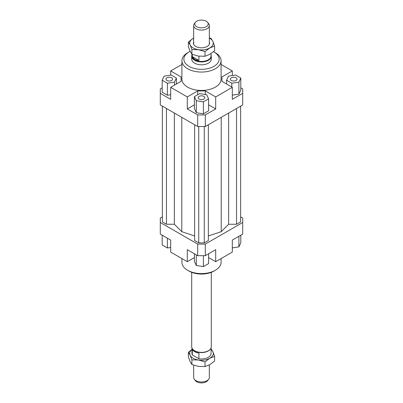 <?xml version="1.0" encoding="UTF-8"?>
<svg xmlns="http://www.w3.org/2000/svg" width="403" height="403" viewBox="0 0 403 403"><rect width="100%" height="100%" fill="white"/><g stroke="black" fill="none" stroke-linecap="round" stroke-linejoin="round"><path stroke-width="0.6" d="M193.667 365.189L193.667 377.445A7.833 4.524 0 0 0 194.347 379.288A7.833 4.524 0 0 0 195.959 380.644A7.833 4.524 0 0 0 207.041 380.644A7.833 4.524 0 0 0 208.653 379.288A7.833 4.524 0 0 0 209.333 377.445L209.333 364.911M210.326 349.159A9.551 5.516 180 0 1 210.22 349.305A9.551 5.516 180 0 1 194.745 350.953A9.551 5.516 180 0 1 192.78 349.305A9.551 5.516 180 0 1 192.674 349.159M192.307 354.942L192.307 349.341A9.551 5.516 0 0 0 194.745 351.754A9.551 5.516 0 0 0 198.921 353.164L198.921 358.761L192.307 354.942A9.551 5.516 180 0 1 191.949 353.451L191.949 347.965M211.293 272.342L211.293 346.706A9.793 5.657 180 0 1 210.442 349.018A9.793 5.657 180 0 1 194.573 350.706A9.793 5.657 180 0 1 192.558 349.018A9.793 5.657 180 0 1 191.707 346.706L191.707 272.342M211.051 55.035A9.793 5.657 180 0 1 211.293 56.294A9.793 5.657 180 0 1 205.248 61.518A9.793 5.657 180 0 1 194.573 60.294A9.793 5.657 180 0 1 191.707 56.294A9.793 5.657 180 0 1 191.949 55.035M211.051 53.569L211.051 55.946A9.551 5.516 180 0 1 205.152 61.039A9.551 5.516 180 0 1 194.745 59.846A9.551 5.516 180 0 1 191.949 55.946L191.949 54.249M207.621 22.377L208.653 23.712A7.833 4.524 180 0 1 209.333 25.555A7.833 4.524 180 0 1 207.041 28.754A7.833 4.524 180 0 1 195.959 28.754A7.833 4.524 180 0 1 193.667 25.555A7.833 4.524 180 0 1 194.347 23.712L195.379 22.377A6.705 3.869 0 0 0 197.697 27.147A6.705 3.869 0 0 0 206.24 26.694A6.705 3.869 0 0 0 207.621 22.377A6.705 3.869 0 0 0 196.76 21.218A6.705 3.869 0 0 0 195.379 22.377M192.307 56.637L198.921 60.455L194.745 59.624L192.307 56.637L192.307 54.39M208.653 379.288L207.621 380.623A6.705 3.869 180 0 1 206.24 381.782A6.705 3.869 180 0 1 195.379 380.623L194.347 379.288M211.051 347.965L211.051 353.451A9.551 5.516 180 0 1 198.921 358.761M198.921 56.168L198.921 60.455M211.293 56.294L211.293 59.145A9.793 5.657 180 0 1 205.248 64.369A9.793 5.657 180 0 1 194.573 63.145A9.793 5.657 180 0 1 191.707 59.145L191.707 56.294M171.633 80.489A3.305 1.909 180 0 1 168.031 80.902A3.305 1.909 180 0 1 165.991 79.139A3.305 1.909 180 0 1 166.958 77.789A3.305 1.909 180 0 1 170.56 77.376A3.305 1.909 180 0 1 172.6 79.139A3.305 1.909 180 0 1 171.633 80.489M203.837 96.382A3.305 1.909 180 0 1 204.805 97.733A3.305 1.909 180 0 1 202.764 99.496A3.305 1.909 180 0 1 199.163 99.083A3.305 1.909 180 0 1 198.195 97.733A3.305 1.909 180 0 1 200.236 95.969A3.305 1.909 180 0 1 203.837 96.382M231.367 77.789A3.305 1.909 180 0 1 234.969 77.376A3.305 1.909 180 0 1 237.009 79.139A3.305 1.909 180 0 1 236.042 80.489A3.305 1.909 180 0 1 232.44 80.902A3.305 1.909 180 0 1 230.4 79.139A3.305 1.909 180 0 1 231.367 77.789M221.091 60.747L221.091 79.139A19.591 11.309 180 0 1 208.996 89.587A19.591 11.309 180 0 1 187.647 87.139A19.591 11.309 180 0 1 181.909 79.139L181.909 60.747A19.591 11.309 0 0 0 187.647 68.742A19.591 11.309 0 0 0 208.996 71.195A19.591 11.309 0 0 0 221.091 60.747A19.591 11.309 0 0 0 215.353 52.748L213.968 51.947A17.631 10.181 180 0 1 213.968 66.344A17.631 10.181 180 0 1 189.032 66.344A17.631 10.181 180 0 1 189.032 51.947A17.631 10.181 180 0 1 190.166 51.347M189.032 51.947L187.647 52.748A19.591 11.309 0 0 0 181.909 60.747M221.091 258.57L221.091 262.282A19.591 11.309 180 0 1 215.353 270.277L213.968 271.078A17.631 10.181 0 0 1 189.032 271.078L187.647 270.277A19.591 11.309 180 0 1 181.909 262.282L181.909 258.57M215.353 270.277A19.591 11.309 180 0 1 187.647 270.277L189.032 271.078M213.504 51.69A17.631 10.181 180 0 1 213.968 51.947L215.353 52.748M194.397 257.582L187.299 261.683L170.681 252.082L170.681 240.087L160.288 234.088L160.288 218.094L162.369 216.895M240.808 87.839L242.712 88.937L242.712 104.931L205.308 126.522L205.308 114.926L197.692 114.926L197.692 126.522L205.308 126.522M242.712 93.335L232.319 99.334L232.319 87.335L215.701 96.932L215.701 108.931L205.308 114.926M232.319 95.153L238.903 94.136L240.808 90.035L240.808 78.041L235.609 75.039L228.506 76.137L226.607 80.237L226.607 84.036M197.692 126.522L160.288 104.931L160.288 88.937L162.192 87.839M170.681 75.119L170.681 70.943L181.909 64.46M197.692 114.926L187.299 108.931L187.299 96.932L170.681 87.335L170.681 99.334L160.288 93.335M215.701 108.931L208.603 104.83M194.397 104.83L187.299 108.931M203.404 113.827L208.603 110.83L208.603 98.831L206.699 94.73L199.596 93.632L194.397 96.634L194.397 108.629L196.301 112.729L203.404 113.827L203.404 101.833L208.603 98.831M181.068 81.341L181.068 76.938L181.068 81.341L170.681 87.335M170.681 70.943L181.068 76.938M205.308 94.519L205.308 90.937L197.692 90.937L197.692 94.735M187.299 96.932L197.692 90.937M221.932 81.341L221.932 76.938L221.932 81.341L232.319 87.335M197.692 255.683L205.308 255.683L205.308 244.087L197.692 244.087L197.692 255.683L187.299 249.684L187.299 261.683M205.308 255.683L215.701 249.684L215.701 261.683L232.319 252.082L232.319 240.087L242.712 234.088L242.712 222.491L205.308 244.087M240.631 216.895L242.712 218.094L242.712 222.491M215.701 261.683L208.603 257.582M232.319 247.905L238.903 246.888L240.808 242.787L240.808 235.186M238.903 246.888L238.903 236.289M208.603 253.784L208.603 263.577L203.404 266.579L203.404 255.683M203.404 266.579L196.301 265.481L194.397 261.381L194.397 253.784M196.301 265.481L196.301 254.882M170.681 247.477L167.391 247.986L162.192 244.984L162.192 235.186M167.391 247.986L167.391 238.188M226.607 80.237L231.801 83.24L231.801 87.038M231.801 83.24L238.903 82.141L238.903 94.136M238.903 82.141L240.808 78.041M221.932 76.938L232.319 70.943L232.319 75.547M194.397 96.634L196.301 100.735L196.301 112.729M196.301 100.735L203.404 101.833M205.308 90.937L215.701 96.932M162.192 80.237L167.391 83.24L174.494 82.141L176.393 78.041L171.199 75.039L164.097 76.137L162.192 80.237L162.192 92.232L167.391 95.234L170.681 94.725M167.391 83.24L167.391 95.234M174.494 82.141L174.494 85.134M176.393 78.041L176.393 84.036M221.091 64.46L232.319 70.943M166.454 108.488L166.454 224.254L162.369 221.892L162.369 106.13M166.454 224.254L174.358 224.254L174.358 113.052M174.358 224.254L181.783 231.68L181.783 117.338M208.356 235.967L221.217 231.68L228.642 224.254L228.642 113.052M221.217 231.68L221.217 117.338M228.642 224.254L236.546 224.254L236.546 108.488M236.546 224.254L240.631 221.892L240.631 106.13M197.692 244.087L160.288 222.491M194.644 124.764L194.644 240.526L198.729 242.888L204.271 242.888L208.356 240.526L208.356 124.764M181.783 231.68L194.644 235.967M198.729 242.888L198.729 126.522M204.271 242.888L204.271 126.522M188.392 41.977L193.188 38.35A11.752 6.786 0 0 0 190.145 44.909A11.752 6.786 0 0 0 193.188 47.947A11.752 6.786 0 0 0 198.457 49.705L191.904 49.549L190.145 44.909L188.392 41.977L188.392 46.662L190.145 51.307L191.904 54.234L198.457 56.103L205.011 56.259L209.812 54.345L214.608 50.718L214.608 46.038L209.812 47.947A11.752 6.786 0 0 0 212.855 41.393A11.752 6.786 0 0 0 209.812 38.35A11.752 6.786 0 0 0 209.333 38.094M209.333 37.811L211.096 38.466L212.855 41.393L214.608 46.038M209.333 42.013A8.08 4.665 180 0 1 207.872 46.018A8.08 4.665 180 0 1 195.787 46.451A8.08 4.665 180 0 1 195.128 46.018A8.08 4.665 180 0 1 193.667 42.013M193.188 38.35L193.667 38.089A11.752 6.786 0 0 0 193.188 38.35M209.812 47.947L205.011 51.579L198.457 49.705A11.752 6.786 0 0 0 209.812 47.947M205.011 56.259L205.011 51.579M191.904 54.234L191.904 49.549M211.051 348.751L212.855 351.693L214.608 356.338L209.812 358.252L205.011 361.879L198.457 360.005L191.904 359.849L190.145 355.209A11.752 6.786 0 0 0 193.188 358.252A11.752 6.786 0 0 0 198.457 360.005A11.752 6.786 0 0 0 209.812 358.252A11.752 6.786 0 0 0 212.855 351.693A11.752 6.786 0 0 0 211.051 349.497M191.949 349.497A11.752 6.786 0 0 0 190.145 355.209L188.392 352.282L188.392 356.962L190.145 361.607L191.904 364.534L198.457 366.403L205.011 366.559L209.812 364.65L214.608 361.023L214.608 356.338M188.392 352.282L191.949 349.431M191.904 359.849L191.904 364.534M205.011 361.879L205.011 366.559M192.78 349.305L192.558 349.018M193.667 25.555L193.667 44.29M209.333 25.555L209.333 44.29M210.22 349.305L210.442 349.018"/></g></svg>
